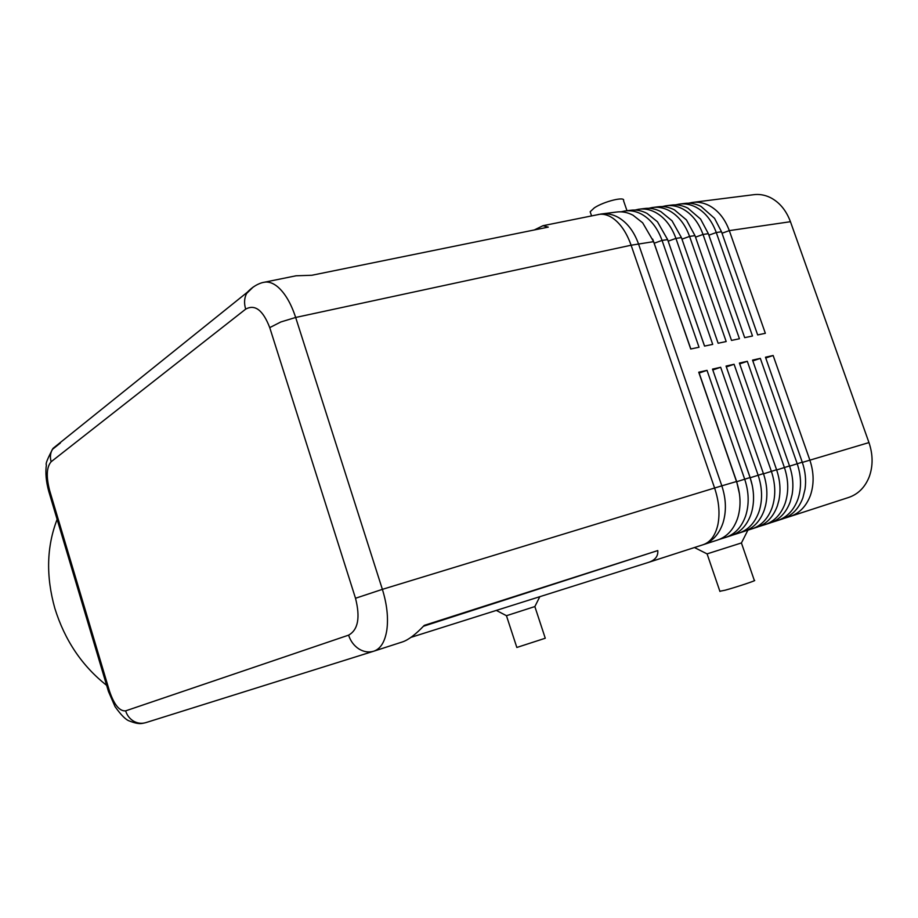 <?xml version="1.0" encoding="UTF-8"?>
<svg xmlns="http://www.w3.org/2000/svg" width="918" height="918" viewBox="0 0 918 918"><rect width="100%" height="100%" fill="white"/><g stroke="black" fill="none" stroke-linecap="round" stroke-linejoin="round"><path stroke-width="1.38" d="M253.253 286.978L246.563 293.531C244.245 298.155 243.947 303.365 245.68 309.136C254.997 303.996 263.018 310.169 269.743 327.623L280.851 321.954L295.665 317.467C291.017 303.353 285.005 293.117 277.615 286.749C272.933 282.916 268.446 281.424 264.154 282.262L263.455 282.423M269.743 327.623L355.507 598.261C360.407 617.573 358.1 629.874 348.588 635.153C350.573 641.154 354.004 645.744 358.892 648.946C363.746 651.895 368.646 652.664 373.592 651.252L145.801 722.638C141.636 723.843 137.608 723.373 133.684 721.215C129.759 718.874 127.063 715.42 125.628 710.865C119.524 711.37 114.13 704.76 109.46 691.036L49.629 490.464C46.061 476.591 46.566 467.021 51.144 461.743C49.893 457.313 50.295 453.217 52.337 449.453L60.358 443.027M374.108 651.091L402.497 641.911L373.982 651.126C380.706 648.751 384.998 641.682 386.857 629.909C388.452 617.676 386.96 604.159 382.381 589.356L295.665 317.467L631.114 245.221L653.627 241.652L690.715 349.001L699.034 347.256L662.062 240.424C657.563 228.031 650.701 219.264 641.464 214.123C635.933 211.22 630.345 210.188 624.688 211.014L621.107 211.828M402.497 641.911C408.441 639.915 415.705 634.407 424.265 625.376L657.781 550.571C658.252 556.239 655.154 560.187 648.475 562.39L410.931 637.367M534.333 229.948L542.974 225.702L548.275 227.113L311.879 275.262L296.032 275.79L264.154 282.262C261.963 282.56 254.768 284.385 247.298 292.28M680.1 204.003L684.128 203.498C689.843 202.66 695.477 203.635 701.019 206.412L714.571 218.358L721.502 231.761L757.66 334.921L765.348 333.303L729.305 230.625C724.922 218.702 718.094 210.302 708.834 205.403C703.291 202.637 697.657 201.673 691.931 202.511L688.661 203.211M722.018 233.229L729.305 230.625L790.444 221.708C786.152 210.233 779.382 202.144 770.133 197.462C764.579 194.834 758.934 193.927 753.162 194.765L693.147 202.35M666.858 205.678L670.966 205.162C676.669 204.335 682.292 205.311 687.834 208.122L700.595 219.092L708.352 233.677L744.682 337.652L752.496 336.011L716.269 232.529C711.863 220.515 705.024 212.035 695.764 207.089C690.221 204.301 684.599 203.326 678.884 204.163L675.556 204.875M653.409 207.388L657.598 206.848C663.289 206.022 668.901 207.02 674.443 209.855L686.423 219.907L694.983 235.628L731.508 340.417L739.438 338.753L703.027 234.457C698.598 222.351 691.759 213.802 682.499 208.811C676.956 205.999 671.345 205.001 665.642 205.839L662.257 206.573M639.754 209.109L644.034 208.57C649.703 207.743 655.314 208.753 660.857 211.61L672.045 220.802L681.42 237.601L718.128 343.24L726.184 341.542L689.579 236.419C685.126 224.21 678.287 215.592 669.038 210.555C663.496 207.709 657.885 206.711 652.193 207.537L648.751 208.294M625.892 210.865L630.253 210.314C635.922 209.488 641.51 210.509 647.041 213.401L657.46 221.777L667.627 239.621L704.531 346.097L712.712 344.376L675.923 238.405C671.46 226.103 664.598 217.417 655.349 212.322C649.818 209.453 644.218 208.432 638.549 209.258L635.038 210.05M667.478 239.185L704.565 346.086M602.346 213.848L616.265 212.081C621.911 211.255 627.499 212.299 633.018 215.214L642.669 222.822L653.627 241.652M652.687 239.105L690.841 348.978M784.167 518.349L790.111 516.478C799.544 513.231 806.314 506.208 810.41 495.41C814.186 484.256 813.991 472.437 809.814 459.975L773.14 355.495L765.474 357.217L802.263 462.19C805.384 471.278 806.302 480.275 805.029 489.179L802.906 497.774C798.821 508.618 792.073 515.664 782.641 518.899L777.833 520.46M790.318 516.398L848.668 497.453C858.169 494.194 865.02 487.32 869.22 476.832C873.121 466 873.029 454.582 868.967 442.579L802.343 462.408M719.242 539.428L725.725 537.386C735.066 534.173 741.71 526.989 745.657 515.859C749.295 504.349 748.973 492.105 744.67 479.127L707.021 370.356L699.034 373.064M732.633 535.091L739.001 533.071C748.365 529.847 755.032 522.709 759.014 511.636C762.686 500.207 762.388 488.055 758.119 475.168L720.664 367.28L712.506 369.116L750.075 477.532C753.965 489.156 754.596 500.333 751.945 511.062L751.027 514.16C747.068 525.268 740.413 532.44 731.061 535.653L725.931 537.317M707.021 370.356L698.736 372.215L736.5 481.525C740.574 493.758 741.113 505.439 738.118 516.547L737.544 518.429C733.608 529.606 726.987 536.789 717.658 540.002L703.383 544.638M745.818 530.811L752.071 528.825C761.458 525.601 768.159 518.486 772.164 507.482C775.871 496.122 775.595 484.05 771.35 471.278L734.09 364.274L726.058 366.075L763.432 473.608C767.138 484.612 767.85 495.272 765.555 505.589L764.304 509.972C760.311 521.011 753.621 528.148 744.246 531.361L739.208 533.002M758.796 526.588L764.946 524.648C774.344 521.413 781.069 514.332 785.108 503.397C788.837 492.105 788.596 480.125 784.374 467.446L747.309 361.302L739.403 363.069L776.582 469.741C780.093 480.114 780.885 490.246 778.934 500.126L777.374 505.841C773.346 516.811 766.633 523.914 757.247 527.15L752.278 528.757M771.579 522.445L777.626 520.529C787.047 517.293 793.795 510.236 797.857 499.369C801.621 488.146 801.391 476.258 797.191 463.682L760.322 358.376L752.542 360.12L789.526 465.931C792.842 475.673 793.703 485.243 792.085 494.664L790.237 501.779C786.187 512.692 779.451 519.76 770.041 522.996L765.153 524.58M626.994 210.727L623.54 200.698C625.686 196.085 604.136 201.317 594.359 207.824L590.159 211.76L590.584 212.999M747.906 530.145L741.446 542.94L707.067 553.887M741.434 543.008L754.332 580.463C757.993 579.946 736.477 587.13 725.197 590.194L719.861 591.249M516.788 647.328L506.449 615.714L534.873 606.557L539.818 596.689M516.834 647.465L545.269 638.24L534.861 606.603M57.123 519.393C46.6 546.6 45.843 576.252 54.839 608.347C64.765 640.282 82.023 665.94 106.614 685.333M739.472 493.953L736.706 481.721L699.149 373.041M720.664 367.28L712.804 369.965L750.201 477.75L763.432 473.608M752.312 485.668L750.155 477.762M734.09 364.274L726.356 366.902M747.309 361.302L739.69 363.895M760.322 358.376L752.817 360.923M790.444 221.708L868.967 442.579M773.14 355.495L765.75 358.009M657.781 550.571L423.439 626.248M648.636 562.332L703.108 544.73C710.486 542.159 715.409 535.469 717.887 524.637C720.079 513.426 718.978 501.217 714.594 488.009L382.381 589.356L355.507 598.261M598.134 214.502C602.851 213.584 607.693 214.766 612.662 218.059C620.465 223.544 626.615 232.598 631.114 245.221L714.594 488.009L721.823 485.84L638.492 243.867C633.959 231.302 627.086 222.397 617.86 217.176C612.34 214.227 606.775 213.171 601.141 213.997L542.974 225.702M721.502 231.761L716.269 232.529L708.868 235.169M708.352 233.677L703.027 234.457L695.511 237.142M694.983 235.628L689.579 236.419L681.948 239.15M681.42 237.601L675.923 238.405L668.166 241.17M667.627 239.621L662.062 240.424L654.167 243.224M789.916 516.536L789.067 515.882M736.5 481.525L721.823 485.84C726.161 499.002 726.54 511.406 722.959 523.03C719.069 534.276 712.471 541.505 703.165 544.707L717.658 540.002M776.548 519.921L777.431 520.586M763.833 524.006L764.751 524.706M750.913 528.16L751.876 528.883M737.797 532.383L738.806 533.129M724.474 536.663L725.53 537.443M736.58 481.755L750.075 477.532M763.512 473.837L776.582 469.741M776.662 469.97L789.526 465.931M802.263 462.19L789.606 466.16M109.46 691.036L108.496 691.587M49.021 492.209L49.629 490.464M348.588 635.153L125.628 710.865M51.144 461.743L245.68 309.136M247.332 292.234L53.003 448.397M145.801 722.638L373.592 651.252M648.475 562.39L703.108 544.73M790.111 516.478L848.668 497.453M725.725 537.386L731.061 535.653M739.001 533.071L744.246 531.361M752.071 528.825L757.247 527.15M764.946 524.648L770.041 522.996M777.626 520.529L782.641 518.899M590.159 211.76L591.548 215.845M506.472 615.703L496.328 610.413M707.112 553.944L719.941 591.456M694.444 547.53L707.147 553.933M145.744 722.661C142.129 723.338 139.777 725.025 129.461 721.009C125.904 719.907 121.107 715.122 115.06 706.642L108.45 691.449L48.746 491.314C46.095 481.64 45.292 472.839 46.382 464.864C45.372 464.06 47.564 458.598 52.969 448.466"/></g></svg>
